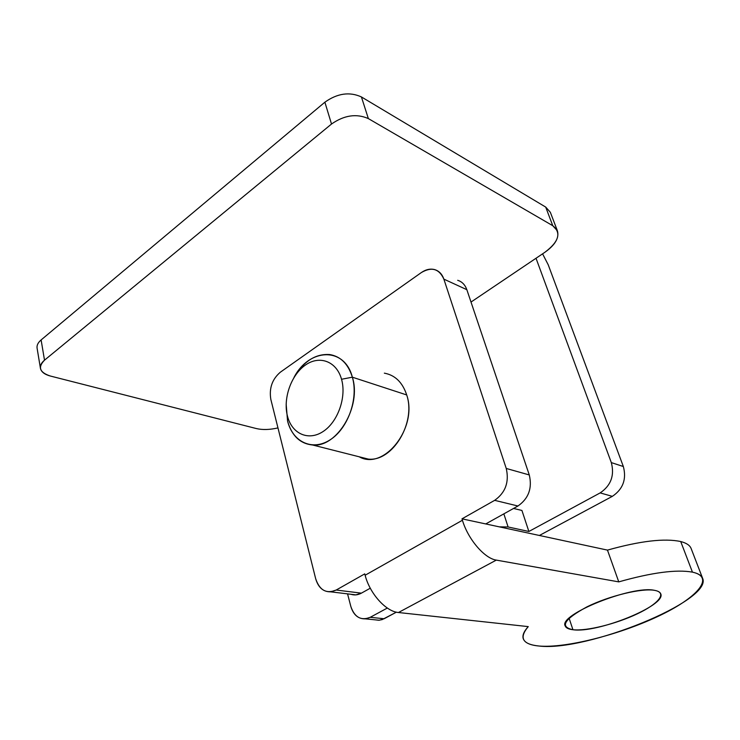<?xml version="1.0" encoding="UTF-8"?>
<svg xmlns="http://www.w3.org/2000/svg" width="740" height="740" viewBox="0 0 740 740"><rect width="100%" height="100%" fill="white"/><g stroke="black" fill="none" stroke-linecap="round" stroke-linejoin="round"><path stroke-width="1.11" d="M552.771 225.709L557.405 230.815C559.366 237.808 555.194 244.959 544.899 252.275C558.904 241.693 561.53 232.841 552.771 225.709L545.695 207.071L552.771 225.709L368.354 118.594L361.425 96.949C349.613 91.557 337.421 93.305 324.879 102.194L331.511 124.033C344.22 115.181 356.495 113.368 368.354 118.594L552.771 225.709M557.405 230.815L550.347 212.297L545.695 207.071L361.425 96.949L368.354 118.594C356.495 113.368 344.22 115.181 331.511 124.033L324.879 102.194L41.116 339.938C37.981 342.629 36.639 345.395 37.102 348.235L40.441 368.372C39.988 365.579 41.348 362.85 44.511 360.177L41.116 339.938L44.511 360.177L331.511 124.033L44.511 360.177C37.638 367.188 39.572 372.461 50.329 376.022C44.567 374.468 41.264 371.915 40.441 368.372M277.963 427.905C269.749 429.801 262.515 430.014 256.29 428.543L50.329 376.022L256.29 428.543C262.515 430.014 269.749 429.801 277.963 427.905M542.577 253.839L548.201 264.744L542.577 253.839M528.869 531.477L600.159 492.905C610.953 485.57 614.681 475.469 611.323 462.602L536.019 258.26L471.01 302.059L544.899 252.275L536.019 258.26L611.323 462.602C614.681 475.469 610.953 485.57 600.159 492.905L612.332 496.355C623.024 489.149 626.697 479.205 623.348 466.524L611.323 462.602L623.348 466.524L548.201 264.744L623.348 466.524C626.697 479.205 623.024 489.149 612.332 496.355L600.159 492.905L528.869 531.477L508.093 526.963L503.848 513.856L508.093 526.963L499.343 526.862L508.093 526.963L528.869 531.477L521.931 510.461L528.869 531.477M347.56 593.869L350.853 606.532C354.617 617.336 361.065 620.925 370.204 617.317L387.335 608.049L370.204 617.317L365.32 618.853C358.243 619.01 353.424 614.903 350.853 606.532L347.56 593.869M374.838 619.796L379.287 620.24L384.143 618.732L370.204 617.317L384.143 618.732L396.39 612.165L382.182 619.593L378.825 620.268L374.838 619.796M41.116 339.938L324.879 102.194C337.421 93.305 349.613 91.557 361.425 96.949L545.695 207.071M539.395 535.473L612.332 496.355L539.395 535.473M521.931 510.461L513.541 508.454L521.931 510.461M406.704 394.947L352.36 377.187C361.795 406.232 337.125 447.719 312.687 445.018C300.116 443.76 291.736 435.758 287.564 421.014C292.716 442.085 312.465 451.409 330.188 439.782C347.994 428.488 358.632 398.582 352.36 377.187L341.538 379.269C346.69 397.139 337.847 422.041 323.038 431.559C308.303 441.345 291.773 433.686 287.435 416.019L287.564 421.014L287.435 416.019C291.773 433.686 308.303 441.345 323.038 431.559C337.847 422.041 346.69 397.139 341.538 379.269C336.608 361.25 319.486 354.987 305.343 365.107C291.125 374.967 282.884 398.481 287.435 416.019C282.884 398.481 291.125 374.967 305.343 365.107C319.486 354.987 336.608 361.25 341.538 379.269L352.36 377.187C344.581 346.468 309.052 347.976 293.983 377.493C303.687 361.194 315.638 353.554 329.855 354.571C340.733 356.476 348.235 364.015 352.36 377.187L406.704 394.947C418.109 427.591 383.968 470.982 359.196 456.793L368.335 459.105C392.431 461.88 416.25 422.688 406.704 394.947C402.523 382.367 395.068 375.106 384.347 373.154M286.149 404.096L287.564 421.014L286.149 404.096M466.838 289.682L443.861 279.128L506.243 468.457L529.276 474.941L466.838 289.682L529.276 474.941C532.393 488.187 528.61 498.538 517.954 506.003L485.736 523.938L461.991 518.832L494.653 500.342C505.476 492.655 509.342 482.027 506.243 468.457C509.342 482.027 505.476 492.655 494.653 500.342L517.954 506.003C528.61 498.538 532.393 488.187 529.276 474.941L506.243 468.457L443.861 279.128C439.162 268.759 431.679 266.557 421.402 272.524L280.377 372.174C272.19 379.176 269.009 388.241 270.831 399.387C269.009 388.241 272.19 379.176 280.377 372.174L421.402 272.524C425.87 269.453 430.292 268.481 434.658 269.601C439.042 270.933 442.113 274.105 443.861 279.128L466.838 289.682C465.072 284.771 462.028 281.644 457.681 280.312M336.191 590.039L330.641 591.824C323.269 591.935 318.283 587.569 315.675 578.736C319.597 590.344 326.433 594.109 336.191 590.039L364.755 573.87L365.125 575.239C369.732 593.582 386.003 611.619 398.444 612.516L496.309 560.106C484.524 558.478 467.976 539.155 462.426 520.248L365.125 575.239L364.755 573.87L336.191 590.039L361.397 593.147L336.191 590.039M351 594.285L355.903 594.877L361.397 593.147C357.91 595.034 354.442 595.413 351 594.285M370.278 588.207L361.397 593.147L370.278 588.207M528.249 626.614L398.444 612.516C386.003 611.619 369.732 593.582 365.125 575.239L462.426 520.248C467.976 539.155 484.524 558.478 496.309 560.106L618.77 581.88L607.466 550.107L485.736 523.938L607.466 550.107C640.276 540.931 664.687 538.073 680.726 541.551L692.437 572.14C676.471 569.273 651.922 572.52 618.77 581.88L496.309 560.106L398.444 612.516L528.249 626.614C518.805 637.889 522.44 644.364 539.127 646.029C530.09 645.225 524.799 642.801 523.263 638.74C522.181 635.503 523.846 631.461 528.249 626.614M461.991 518.832L462.426 520.248L461.991 518.832L485.736 523.938L517.954 506.003L494.653 500.342L461.991 518.832M270.831 399.387L315.675 578.736L270.831 399.387M654.632 590.363C632.136 584.961 557.757 614.959 565.231 625.975C565.998 627.982 568.57 629.231 572.945 629.731L569.106 618.242L572.945 629.731C559.412 626.873 564.139 619.223 587.107 606.782C609.371 595.783 641.932 587.939 654.632 590.363C667.674 592.62 658.73 603.757 637.297 613.839C616.041 623.968 586.681 631.276 572.945 629.731C597.273 633.514 666.86 605.431 660.727 593.804C660.062 592.12 658.036 590.973 654.632 590.363M539.127 646.029C565.582 648.296 618.288 635.013 657.379 616.67C696.692 598.41 715.895 577.172 692.437 572.14C698.061 573.352 701.446 575.405 702.612 578.301C713.036 600.778 585.988 651.949 539.127 646.029M702.612 578.301L691.086 548.405C689.828 545.278 686.378 542.994 680.726 541.551C664.687 538.073 640.276 540.931 607.466 550.107L618.77 581.88C651.922 572.52 676.471 569.273 692.437 572.14L680.726 541.551M379.287 620.24L365.32 618.853M312.687 445.018L368.335 459.105M330.641 591.824L355.903 594.877"/></g></svg>
